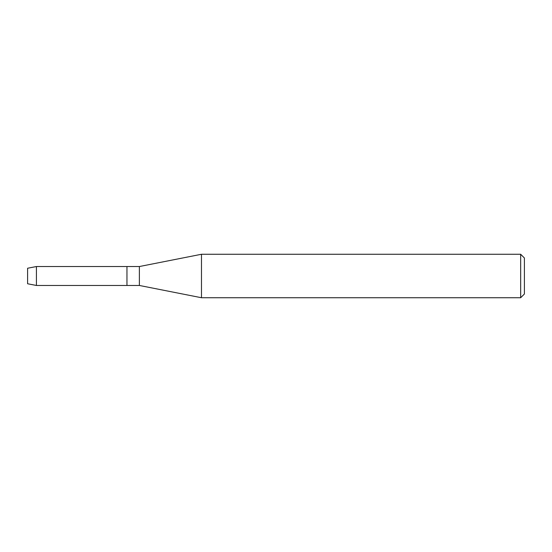 <?xml version="1.0" encoding="UTF-8"?>
<svg xmlns="http://www.w3.org/2000/svg" width="552" height="552" viewBox="0 0 552 552"><rect width="100%" height="100%" fill="white"/><g stroke="black" fill="none" stroke-linecap="round" stroke-linejoin="round"><path stroke-width="0.83" d="M27.6 283.762L27.6 268.237L36.418 266.533L139.38 266.533L201.48 254.265L520.674 254.265L524.4 257.991L524.4 294.009L520.674 297.735L201.48 297.735L139.38 285.467L126.96 285.467L126.96 266.533L126.96 285.467L36.418 285.467L27.6 283.762L27.6 268.237M139.38 285.467L139.38 266.533M201.48 297.735L201.48 254.265M520.674 297.735L520.674 254.265M36.418 285.467L36.418 266.533"/></g></svg>
